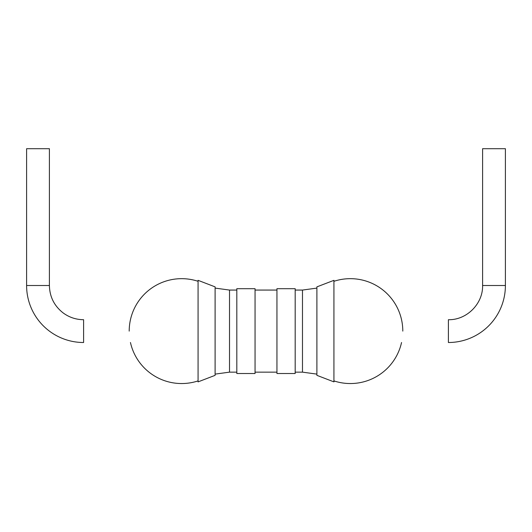 <?xml version="1.0" encoding="UTF-8"?>
<svg xmlns="http://www.w3.org/2000/svg" width="532" height="532" viewBox="0 0 532 532"><rect width="100%" height="100%" fill="white"/><g stroke="black" fill="none" stroke-linecap="round" stroke-linejoin="round"><path stroke-width="0.8" d="M198.07 280.337L198.07 381.876L215.101 375.339L215.101 286.874L198.07 280.337L197.738 281.202M255.054 288.703L255.054 373.517L236.813 373.517L236.813 288.703L255.054 288.703M295.187 288.703L295.187 373.517L276.946 373.517L276.946 288.703L295.187 288.703M333.93 381.876L333.93 280.337L316.899 286.874L316.899 375.339L333.93 381.876L334.262 381.018M26.6 285.511L26.6 148.707L49.403 148.707L49.403 285.511L26.6 285.511A56.997 56.997 0 0 0 83.597 342.508L83.597 319.705C76.016 319.646 69.167 317.365 63.069 312.856C54.217 305.887 49.662 296.77 49.403 285.511M448.403 342.508A56.997 56.997 0 0 0 505.4 285.511L505.4 148.707L482.597 148.707L482.597 285.511C483.069 303.785 466.677 320.178 448.403 319.705L448.403 342.508M215.101 288.098L229.518 290.066L229.518 372.147L236.813 372.147M295.187 290.066L302.482 290.066L302.482 372.147L295.187 372.147M505.4 285.511L482.597 285.511M215.101 374.116L229.518 372.147M130.453 342.508A52.442 52.442 0 0 0 198.07 380.905M198.07 281.308A52.442 52.442 0 0 0 129.203 331.11M255.054 372.147L276.946 372.147M229.518 290.066L236.813 290.066M255.054 290.066L276.946 290.066M316.899 374.116L302.482 372.147M316.899 288.098L302.482 290.066M402.797 331.11A52.442 52.442 0 0 0 333.93 281.308M333.93 380.905A52.442 52.442 0 0 0 401.547 342.508"/></g></svg>
